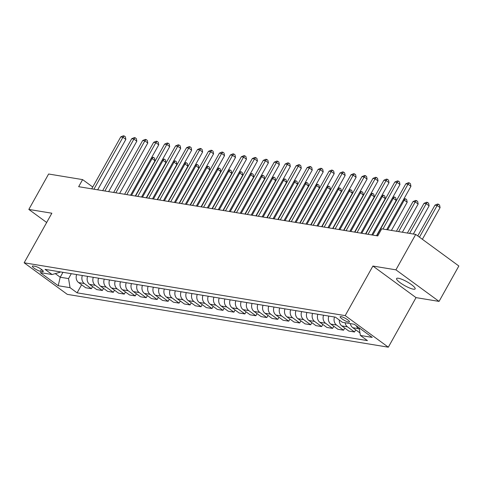 <?xml version="1.0" encoding="UTF-8"?>
<svg xmlns="http://www.w3.org/2000/svg" width="483" height="483" viewBox="0 0 483 483"><rect width="100%" height="100%" fill="white"/><g stroke="black" fill="none" stroke-linecap="round" stroke-linejoin="round"><path stroke-width="0.72" d="M398.409 278.25A10.626 2.234 -150.8 0 0 396.597 278.528A10.626 2.234 -150.8 0 0 402.393 284.239A10.626 2.234 -150.8 0 0 413.327 289.172A10.626 2.234 -150.8 0 0 415.145 288.888A10.626 2.234 -150.8 0 0 409.343 283.177A10.626 2.234 -150.8 0 0 398.409 278.25M341.089 316.6A5.313 1.117 -150.8 0 0 340.183 316.739A5.313 1.117 -150.8 0 0 343.081 319.601A5.313 1.117 -150.8 0 0 348.551 322.064A5.313 1.117 -150.8 0 0 349.457 321.926A5.313 1.117 -150.8 0 0 346.553 319.064A5.313 1.117 -150.8 0 0 341.089 316.6M439.059 301.404L395.921 269.834L372.9 266.048L416.032 297.619L439.059 301.404L458.85 265.994L415.712 234.424L381.727 228.833L377.766 235.915L78.657 186.692L82.611 179.61L48.62 174.013L28.829 209.429L46.676 222.488M416.032 297.619L388.326 347.192L67.288 294.364L24.15 262.794L345.188 315.622L388.326 347.192M40.463 271.295L42.389 271.615A5.144 1.081 -150.8 0 0 43.271 271.482A5.144 1.081 -150.8 0 0 40.457 268.711A5.144 1.081 -150.8 0 0 35.162 266.326L33.236 266.006A5.144 1.081 -150.8 0 0 32.355 266.139A5.144 1.081 -150.8 0 0 35.168 268.91A5.144 1.081 -150.8 0 0 40.463 271.295L41.508 269.423M55.285 273.613L60.218 277.224L68.55 278.594L70.047 287.675L77.099 292.837L367.436 340.612L360.384 335.45L359.123 327.812M70.047 287.675L58.202 285.725L40.252 272.587L52.092 274.531L59.922 272.279L60.158 271.857M360.384 335.45L372.224 337.4L354.274 324.262L342.429 322.312L335.377 317.15L45.04 269.369L52.092 274.531M395.921 269.834L415.712 234.424M372.9 266.048L345.188 315.622M24.15 262.794L51.856 213.214L28.829 209.429M92.742 187.018L82.611 179.61M62.953 272.321L60.218 277.224L58.202 285.725M71.291 273.692L68.55 278.594M77.099 292.837L81.609 284.765M76.646 274.573A6.641 5.609 99.3 0 0 78.632 282.591L85.684 287.753L91.39 288.689L92.573 286.57M359.962 332.89L352.747 327.697A6.641 5.609 99.3 0 1 350.374 323.622M345.11 322.753A6.641 5.609 99.3 0 0 347.482 326.834L354.534 331.996L355.717 329.877M354.534 331.996L348.835 331.054L341.783 325.892A6.641 5.609 99.3 0 1 339.332 320.042M334.532 317.011A6.641 5.609 99.3 0 0 336.518 325.029L343.57 330.191L344.753 328.072M343.57 330.191L337.871 329.255L330.819 324.093A6.641 5.609 99.3 0 1 328.832 316.075M323.568 315.206A6.641 5.609 99.3 0 0 325.554 323.224L332.606 328.386L333.789 326.267M332.606 328.386L326.906 327.45L319.855 322.288A6.641 5.609 99.3 0 1 317.868 314.27M312.604 313.401A6.641 5.609 99.3 0 0 314.59 321.418L321.642 326.58L322.825 324.461M321.642 326.58L315.942 325.645L308.885 320.483A6.641 5.609 99.3 0 1 306.904 312.465M301.64 311.595A6.641 5.609 99.3 0 0 303.626 319.613L310.678 324.775L311.861 322.656M310.678 324.775L304.978 323.839L297.92 318.677A6.641 5.609 99.3 0 1 295.94 310.66M290.675 309.796A6.641 5.609 99.3 0 0 292.662 317.808L299.714 322.97L300.897 320.857M299.714 322.97L294.014 322.034L286.956 316.872A6.641 5.609 99.3 0 1 284.97 308.854M279.711 307.991A6.641 5.609 99.3 0 0 281.698 316.009L288.749 321.171L289.933 319.052M288.749 321.171L283.044 320.229L275.992 315.067A6.641 5.609 99.3 0 1 274.006 307.049M268.747 306.186A6.641 5.609 99.3 0 0 270.734 314.204L277.785 319.366L278.969 317.246M277.785 319.366L272.08 318.424L265.028 313.262A6.641 5.609 99.3 0 1 263.042 305.244M257.783 304.381A6.641 5.609 99.3 0 0 259.763 312.398L266.821 317.56L268.005 315.441M266.821 317.56L261.116 316.619L254.064 311.457A6.641 5.609 99.3 0 1 252.078 303.445M246.819 302.575A6.641 5.609 99.3 0 0 248.799 310.593L255.857 315.755L257.041 313.636M255.857 315.755L250.152 314.819L243.1 309.657A6.641 5.609 99.3 0 1 241.114 301.64M235.849 300.77A6.641 5.609 99.3 0 0 237.835 308.788L244.893 313.95L246.076 311.831M244.893 313.95L239.188 313.014L232.136 307.852A6.641 5.609 99.3 0 1 230.149 299.834M224.885 298.965A6.641 5.609 99.3 0 0 226.871 306.983L233.929 312.145L235.112 310.026M233.929 312.145L228.224 311.209L221.172 306.047A6.641 5.609 99.3 0 1 219.185 298.029M213.921 297.166A6.641 5.609 99.3 0 0 215.907 305.178L222.959 310.34L224.148 308.22M222.959 310.34L217.259 309.404L210.208 304.242A6.641 5.609 99.3 0 1 208.221 296.224M202.957 295.361A6.641 5.609 99.3 0 0 204.943 303.378L211.995 308.54L213.184 306.421M211.995 308.54L206.295 307.599L199.244 302.436A6.641 5.609 99.3 0 1 197.257 294.419M191.993 293.555A6.641 5.609 99.3 0 0 193.979 301.573L201.031 306.735L202.214 304.616M201.031 306.735L195.331 305.793L188.279 300.631A6.641 5.609 99.3 0 1 186.293 292.613M181.028 291.75A6.641 5.609 99.3 0 0 183.015 299.768L190.067 304.93L191.25 302.811M190.067 304.93L184.367 303.988L177.315 298.826A6.641 5.609 99.3 0 1 175.329 290.814M170.064 289.945A6.641 5.609 99.3 0 0 172.051 297.963L179.102 303.125L180.286 301.006M179.102 303.125L173.403 302.189L166.351 297.027A6.641 5.609 99.3 0 1 164.365 289.009M159.1 288.14A6.641 5.609 99.3 0 0 161.087 296.157L168.138 301.32L169.322 299.2M168.138 301.32L162.439 300.384L155.387 295.222A6.641 5.609 99.3 0 1 153.401 287.204M148.136 286.334A6.641 5.609 99.3 0 0 150.122 294.352L157.174 299.514L158.358 297.395M157.174 299.514L151.475 298.579L144.417 293.416A6.641 5.609 99.3 0 1 142.437 285.399M137.172 284.535A6.641 5.609 99.3 0 0 139.158 292.547L146.21 297.709L147.393 295.59M146.21 297.709L140.511 296.773L133.453 291.611A6.641 5.609 99.3 0 1 131.473 283.593M126.208 282.73A6.641 5.609 99.3 0 0 128.194 290.748L135.246 295.91L136.429 293.791M135.246 295.91L129.547 294.968L122.489 289.806A6.641 5.609 99.3 0 1 120.502 281.788M115.244 280.925A6.641 5.609 99.3 0 0 117.23 288.943L124.282 294.105L125.465 291.986M124.282 294.105L118.577 293.163L111.525 288.001A6.641 5.609 99.3 0 1 109.538 279.983M104.28 279.12A6.641 5.609 99.3 0 0 106.266 287.137L113.318 292.3L114.501 290.18M113.318 292.3L107.612 291.358L100.561 286.196A6.641 5.609 99.3 0 1 98.574 278.184M93.316 277.314A6.641 5.609 99.3 0 0 95.296 285.332L102.354 290.494L103.537 288.375M102.354 290.494L96.648 289.559L89.597 284.396A6.641 5.609 99.3 0 1 87.61 276.379M82.352 275.509A6.641 5.609 99.3 0 0 84.332 283.527L91.39 288.689M356.4 325.82A6.641 5.609 99.3 0 0 358.446 328.639L359.376 329.315M97.675 189.819L125.858 139.394L122.942 137.263L93.913 189.203M120.75 136.9L123.31 135.808L124.185 135.952L122.942 137.263L120.75 136.9L91.722 188.841M124.185 135.952L125.357 136.804L125.858 139.394M135.282 196.007L155.001 160.724L152.091 158.593L151.137 158.436M131.521 195.392L152.091 158.593L153.334 157.283L154.5 158.134L155.001 160.724M151.674 157.47L153.334 157.283M108.639 191.624L136.822 141.199L133.906 139.068L104.877 191.008M131.714 138.706L134.274 137.613L135.155 137.758L133.906 139.068L131.714 138.706L102.686 190.646M135.155 137.758L136.321 138.609L136.822 141.199M119.603 193.429L147.786 143.004L144.87 140.867L115.842 192.808M142.678 140.511L145.238 139.418L146.12 139.557L144.87 140.867L142.678 140.511L113.65 192.451M146.12 139.557L147.285 140.414L147.786 143.004M130.567 195.235L158.75 144.809L155.834 142.672L126.806 194.613M153.642 142.316L156.202 141.217L157.084 141.362L155.834 142.672L153.642 142.316L124.614 194.251M157.084 141.362L158.249 142.219L158.75 144.809M146.246 197.813L165.965 162.529L163.055 160.398L162.101 160.241M142.485 197.197L163.055 160.398L164.298 159.088L165.464 159.939L165.965 162.529M162.638 159.275L164.298 159.088M157.21 199.618L176.929 164.335L174.019 162.197L173.065 162.04M153.449 198.996L174.019 162.197L175.263 160.893L176.428 161.745L176.929 164.335M173.602 161.081L175.263 160.893M168.175 201.423L187.899 166.14L184.983 164.003L184.029 163.846M164.413 200.801L184.983 164.003L186.227 162.693L187.392 163.55L187.899 166.14M184.566 162.886L186.227 162.693M141.531 197.04L169.714 146.609L166.798 144.477L137.77 196.418M164.606 144.115L167.166 143.022L168.048 143.167L166.798 144.477L164.606 144.115L135.578 196.056M168.048 143.167L169.213 144.025L169.714 146.609M179.139 203.228L198.863 167.945L195.947 165.808L194.993 165.651M175.377 202.606L195.947 165.808L197.191 164.498L198.356 165.355L198.863 167.945M195.53 164.691L197.191 164.498M152.495 198.839L180.678 148.414L177.762 146.283L148.734 198.223M175.571 145.92L178.136 144.828L179.012 144.972L177.762 146.283L175.571 145.92L146.542 197.861M179.012 144.972L180.177 145.824L180.678 148.414M163.459 200.644L191.642 150.219L188.732 148.088L159.704 200.028M186.535 147.726L189.101 146.633L189.976 146.778L188.732 148.088L186.535 147.726L157.506 199.666M189.976 146.778L191.141 147.629L191.642 150.219M174.423 202.449L202.606 152.024L199.696 149.893L170.668 201.834M197.499 149.531L200.065 148.438L200.94 148.583L199.696 149.893L197.499 149.531L168.47 201.471M200.94 148.583L202.105 149.434L202.606 152.024M185.394 204.255L213.571 153.829L210.66 151.698L181.632 203.639M208.463 151.336L211.029 150.243L211.904 150.388L210.66 151.698L208.463 151.336L179.434 203.277M211.904 150.388L213.069 151.239L213.571 153.829M196.358 206.06L224.541 155.635L221.625 153.497L192.596 205.438M219.433 153.141L221.993 152.048L222.868 152.193L221.625 153.497L219.433 153.141L190.405 205.082M222.868 152.193L224.034 153.045L224.541 155.635M190.103 205.034L209.827 169.744L206.911 167.613L205.957 167.456M186.347 204.412L206.911 167.613L208.155 166.303L209.32 167.154L209.827 169.744M206.495 166.496L208.155 166.303M201.073 206.833L220.791 171.55L217.875 169.418L216.921 169.261M197.312 206.217L217.875 169.418L219.119 168.108L220.284 168.959L220.791 171.55M217.459 168.301L219.119 168.108M212.037 208.638L231.755 173.355L228.839 171.224L227.885 171.067M208.276 208.022L228.839 171.224L230.083 169.913L231.248 170.765L231.755 173.355M228.423 170.101L230.083 169.913M223.001 210.443L242.72 175.16L239.803 173.029L238.85 172.872M219.24 209.827L239.803 173.029L241.047 171.719L242.218 172.57L242.72 175.16M239.387 171.906L241.047 171.719M233.965 212.248L253.684 176.965L250.768 174.834L249.814 174.677M230.204 211.632L250.768 174.834L252.011 173.524L253.183 174.375L253.684 176.965M250.351 173.711L252.011 173.524M207.322 207.865L235.505 157.44L232.589 155.303L203.56 207.243M230.397 154.946L232.957 153.848L233.832 153.992L232.589 155.303L230.397 154.946L201.369 206.887M233.832 153.992L234.998 154.85L235.505 157.44M244.929 214.054L264.648 178.77L261.732 176.633L260.778 176.476M241.168 213.432L261.732 176.633L262.981 175.323L264.147 176.18L264.648 178.77M261.315 175.516L262.981 175.323M218.286 209.67L246.469 159.239L243.553 157.108L214.524 209.048M241.361 156.746L243.921 155.653L244.796 155.798L243.553 157.108L241.361 156.746L212.333 208.686M244.796 155.798L245.962 156.655L246.469 159.239M255.893 215.859L275.612 180.576L272.696 178.438L271.742 178.281M252.132 215.237L272.696 178.438L273.946 177.128L275.111 177.986L275.612 180.576M272.279 177.321L273.946 177.128M229.25 211.476L257.433 161.044L254.517 158.913L225.489 210.854M252.325 158.551L254.885 157.458L255.761 157.603L254.517 158.913L252.325 158.551L223.297 210.491M255.761 157.603L256.926 158.454L257.433 161.044M266.858 217.664L286.576 182.375L283.66 180.244L282.706 180.087M263.096 217.042L283.66 180.244L284.91 178.933L286.075 179.785L286.576 182.375M283.243 179.127L284.91 178.933M240.214 213.275L268.397 162.849L265.481 160.718L236.453 212.659M263.289 160.356L265.849 159.263L266.725 159.408L265.481 160.718L263.289 160.356L234.261 212.297M266.725 159.408L267.89 160.259L268.397 162.849M277.822 219.463L297.54 184.18L294.624 182.049L293.67 181.892M274.06 218.847L294.624 182.049L295.874 180.739L297.039 181.59L297.54 184.18M294.213 180.932L295.874 180.739M251.178 215.08L279.361 164.655L276.445 162.523L247.417 214.464M274.253 162.161L276.813 161.068L277.689 161.213L276.445 162.523L274.253 162.161L245.225 214.102M277.689 161.213L278.86 162.065L279.361 164.655M288.786 221.268L308.504 185.985L305.594 183.854L304.64 183.697M285.024 220.653L305.594 183.854L306.838 182.544L308.003 183.395L308.504 185.985M305.178 182.731L306.838 182.544M262.142 216.885L290.325 166.46L287.409 164.329L258.381 216.269M285.218 163.966L287.777 162.874L288.653 163.019L287.409 164.329L285.218 163.966L256.189 215.907M288.653 163.019L289.824 163.87L290.325 166.46M299.75 223.074L319.468 187.79L316.558 185.659L315.604 185.502M295.988 222.458L316.558 185.659L317.802 184.349L318.967 185.2L319.468 187.79M316.142 184.536L317.802 184.349M273.106 218.69L301.289 168.265L298.373 166.128L269.345 218.068M296.182 165.772L298.742 164.679L299.623 164.824L298.373 166.128L296.182 165.772L267.153 217.712M299.623 164.824L300.788 165.675L301.289 168.265M284.07 220.496L312.253 170.07L309.337 167.933L280.309 219.874M307.146 167.577L309.706 166.478L310.587 166.623L309.337 167.933L307.146 167.577L278.117 219.517M310.587 166.623L311.752 167.48L312.253 170.07M295.035 222.301L323.218 171.87L320.301 169.738L291.273 221.679M318.11 169.376L320.67 168.283L321.551 168.428L320.301 169.738L318.11 169.376L289.082 221.317M321.551 168.428L322.716 169.285L323.218 171.87M305.999 224.106L334.182 173.675L331.266 171.543L302.237 223.484M329.074 171.181L331.634 170.088L332.515 170.233L331.266 171.543L329.074 171.181L300.046 223.122M332.515 170.233L333.681 171.085L334.182 173.675M316.963 225.905L345.146 175.48L342.236 173.349L313.201 225.289M340.038 172.986L342.604 171.894L343.479 172.039L342.236 173.349L340.038 172.986L311.01 224.927M343.479 172.039L344.645 172.89L345.146 175.48M327.927 227.71L356.11 177.285L353.2 175.154L324.171 227.095M351.002 174.792L353.568 173.699L354.444 173.844L353.2 175.154L351.002 174.792L321.974 226.732M354.444 173.844L355.609 174.695L356.11 177.285M338.891 229.516L367.074 179.09L364.164 176.959L335.136 228.9M361.966 176.597L364.532 175.504L365.408 175.649L364.164 176.959L361.966 176.597L332.938 228.537M365.408 175.649L366.573 176.5L367.074 179.09M349.861 231.321L378.038 180.896L375.128 178.758L346.1 230.699M372.93 178.402L375.496 177.309L376.372 177.454L375.128 178.758L372.93 178.402L343.902 230.343M376.372 177.454L377.537 178.305L378.038 180.896M310.714 224.879L330.432 189.596L327.522 187.464L326.568 187.307M306.953 224.263L327.522 187.464L328.766 186.154L329.931 187.006L330.432 189.596M327.106 186.341L328.766 186.154M321.678 226.684L341.396 191.401L338.486 189.264L337.532 189.107M317.917 226.062L338.486 189.264L339.73 187.953L340.895 188.811L341.396 191.401M338.07 188.147L339.73 187.953M332.642 228.489L352.367 193.206L349.45 191.069L348.497 190.912M328.881 227.867L349.45 191.069L350.694 189.759L351.859 190.616L352.367 193.206M349.034 189.952L350.694 189.759M343.606 230.294L363.331 195.005L360.415 192.874L359.461 192.717M339.845 229.673L360.415 192.874L361.658 191.564L362.824 192.415L363.331 195.005M359.998 191.757L361.658 191.564M354.57 232.094L374.295 196.81L371.379 194.679L370.425 194.522M350.815 231.478L371.379 194.679L372.622 193.369L373.788 194.22L374.295 196.81M370.962 193.562L372.622 193.369M365.54 233.899L385.259 198.616L382.343 196.484L381.389 196.327M361.779 233.283L382.343 196.484L383.587 195.174L384.752 196.026L385.259 198.616M381.926 195.361L383.587 195.174M376.505 235.704L396.223 200.421L393.307 198.29L392.353 198.133M372.743 235.088L393.307 198.29L394.551 196.979L395.716 197.831L396.223 200.421M392.89 197.167L394.551 196.979M391.423 230.427L407.187 202.226L404.271 200.095L403.317 199.938M387.662 229.805L404.271 200.095L405.515 198.785L406.686 199.636L407.187 202.226M403.854 198.972L405.515 198.785M360.825 233.126L389.008 182.701L386.092 180.564L357.064 232.504M383.9 180.207L386.46 179.108L387.336 179.253L386.092 180.564L383.9 180.207L354.872 232.148M387.336 179.253L388.501 180.111L389.008 182.701M402.387 232.232L418.151 204.031L415.235 201.894L413.043 201.538L396.434 231.254M398.626 231.611L415.235 201.894L416.485 200.584L417.65 201.441L418.151 204.031M413.043 201.538L415.603 200.445L416.485 200.584M371.789 234.931L399.972 184.5L397.056 182.369L368.028 234.309M394.865 182.006L397.424 180.914L398.3 181.059L397.056 182.369L394.865 182.006L365.836 233.947M398.3 181.059L399.465 181.916L399.972 184.5M413.351 234.038L429.115 205.836L426.199 203.699L424.008 203.337L407.398 233.054M409.59 233.416L426.199 203.699L427.449 202.389L428.614 203.246L429.115 205.836M424.008 203.337L426.567 202.244L427.449 202.389M386.708 229.648L410.936 186.305L408.02 184.174L382.947 229.033M405.829 183.812L408.389 182.719L409.264 182.864L408.02 184.174L405.829 183.812L376.8 235.752M409.264 182.864L410.429 183.715L410.936 186.305M422.384 239.302L440.079 207.636L437.163 205.504L434.972 205.142L417.771 235.927M419.467 237.171L437.163 205.504L438.413 204.194L439.578 205.052L440.079 207.636M434.972 205.142L437.532 204.049L438.413 204.194M84.332 283.527L78.632 282.591M95.296 285.332L89.597 284.396M106.266 287.137L100.561 286.196M117.23 288.943L111.525 288.001M128.194 290.748L122.489 289.806M139.158 292.547L133.453 291.611M150.122 294.352L144.417 293.416M161.087 296.157L155.387 295.222M172.051 297.963L166.351 297.027M183.015 299.768L177.315 298.826M193.979 301.573L188.279 300.631M204.943 303.378L199.244 302.436M215.907 305.178L210.208 304.242M226.871 306.983L221.172 306.047M237.835 308.788L232.136 307.852M248.799 310.593L243.1 309.657M259.763 312.398L254.064 311.457M270.734 314.204L265.028 313.262M281.698 316.009L275.992 315.067M292.662 317.808L286.956 316.872M303.626 319.613L297.92 318.677M314.59 321.418L308.885 320.483M325.554 323.224L319.855 322.288M336.518 325.029L330.819 324.093M347.482 326.834L341.783 325.892M358.446 328.639L352.747 327.697M42.927 270.661L42.389 271.615"/></g></svg>
